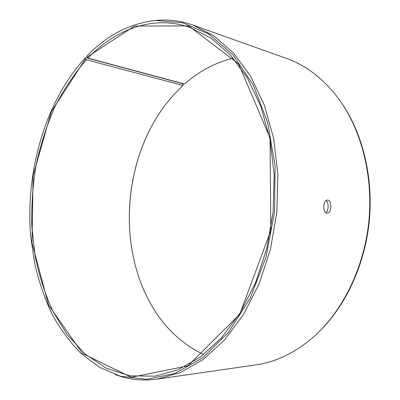 <?xml version="1.0" encoding="UTF-8"?>
<svg xmlns="http://www.w3.org/2000/svg" width="400" height="400" viewBox="0 0 400 400"><rect width="100%" height="100%" fill="white"/><g stroke="black" fill="none" stroke-linecap="round" stroke-linejoin="round"><path stroke-width="0.6" d="M203.615 354.585C178.61 342.395 159.585 322.82 146.54 295.865C117.75 237.06 125.81 156.4 165.665 104.45L173.96 94.515L182.99 85.475L183.275 85.005L182.96 84.205L181.57 83.385L86.455 57.86L85.105 58.01C45.11 101.75 25.275 171.495 30.69 236.28L34.67 263.57C38.795 281.275 44.51 297.98 51.815 313.695C60.01 328.65 69.695 341.855 80.87 353.305L99.47 367.26L120.355 376.225L147.075 379.315L175.065 373.36L202.815 357.705L228.5 332.35L250.17 298.21L265.995 257.165L274.555 211.99L275.105 166.02L267.71 122.655L253.22 84.9L233.06 54.97L208.96 34.13L182.7 22.755L155.895 20.5C129.83 23.28 106.78 35.21 86.735 56.29L87.025 57.2L87.935 58.08L184.595 84.035C199.045 71.205 215.26 62.585 233.23 58.18M136.07 268.175C123.505 223.095 128.685 171.22 149.92 129.52M342.225 103.875C362.925 134.455 373.5 178.07 369.235 221.45C364.835 264.82 345.835 305.48 319.495 331.355M150.46 21.095L157.545 20.25C169.22 19.31 180.89 20.875 192.555 24.945L286.335 58.365C304.57 64.8 320.86 76.77 335.21 94.285C360.05 125.235 373.58 173.305 368.83 221.41C363.97 269.505 341.195 313.945 310.725 339.375C293.19 353.7 274.855 362.215 255.71 364.915L157.17 379.12C144.93 380.8 133.18 380.025 121.925 376.795L115.145 374.565M192.555 24.945L213.81 35.82L233.495 53L250.645 76.275L264.305 105.05L273.605 138.295L277.905 174.59L276.85 212.22L270.44 249.315L259.045 284.045L243.345 314.79L224.27 340.295L202.85 359.72L180.155 372.66L157.17 379.12M87.025 57.2L134.49 26.05L188.655 25.895L238.67 63.985L270.04 137.965L270.82 230.545L239.78 314.21L187.96 365.84L131.3 377.26L82.525 353.475L48.575 305.09L31.995 242.79L33.12 175.645L51.355 111.635L85.41 58.9L86.325 59.77L182.99 85.475M85.105 58.01L85.41 58.9M87.935 58.08C115.695 29.13 153.45 14.67 189.975 27.445L210.945 38.08L230.365 54.955L247.29 77.86L260.76 106.205L269.94 138.97L274.18 174.75L273.14 211.85L266.82 248.425L255.585 282.66L240.105 312.96L221.29 338.075L200.17 357.185L177.795 369.88L155.135 376.16L129.775 375.825L106.22 368.15L85.25 354.15L67.395 334.915L52.99 311.51C45.11 294.225 39.16 275.78 35.14 256.18L31.79 226.04C31.345 205.525 32.79 185.11 36.13 164.785C40.515 144.73 46.7 125.55 54.67 107.255C63.625 89.675 74.175 73.85 86.325 59.77M325.725 212.59C328.8 210.77 328.995 202.52 326.02 200.53M326.94 213.125C322.515 212.99 322.98 199.705 327.375 200.05C332.14 199.755 331.915 213.52 327.115 213.135L326.94 213.125M120.355 376.225L121.925 376.795M155.895 20.5L157.545 20.25"/></g></svg>
